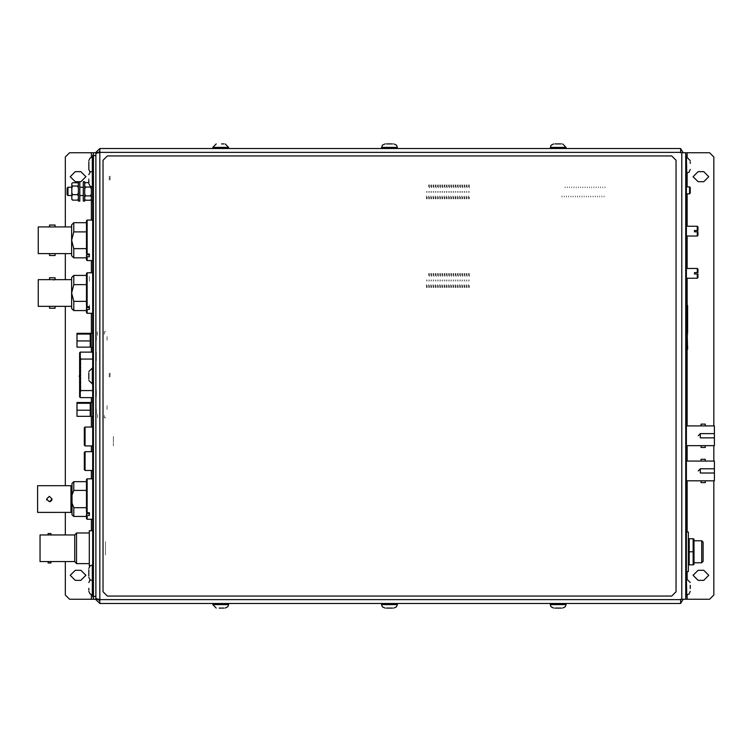 <?xml version="1.0" encoding="UTF-8"?>
<svg xmlns="http://www.w3.org/2000/svg" width="752" height="752" viewBox="0 0 752 752"><rect width="100%" height="100%" fill="white"/><g stroke="black" fill="none" stroke-linecap="round" stroke-linejoin="round"><path stroke-width="0.56" stroke-dasharray="3.76 2.82" d="M437.429 285.591L437.467 284.585M458.306 275.42L458.259 276.416M452.93 285.591L452.967 284.585M464.952 275.42L464.905 276.416M462.734 275.42L462.696 276.416M450.711 285.591L450.758 284.585M451.661 275.42L451.623 276.416M448.502 285.591L448.54 284.585M446.284 285.591L446.331 284.585M444.065 285.591L444.112 284.585M440.587 275.42L440.55 276.416M442.806 275.42L442.759 276.416M439.638 285.591L439.685 284.585M441.856 285.591L441.894 284.585M438.378 275.42L438.331 276.416M467.161 275.42L467.124 276.416M447.233 275.42L447.186 276.416M436.16 275.42L436.113 276.416M468.43 285.591L468.477 284.585M466.212 285.591L466.259 284.585M432.992 285.591L433.039 284.585M426.346 285.591L426.393 284.585M445.015 275.42L444.977 276.416M464.003 285.591L464.04 284.585M430.783 285.591L430.821 284.585M460.525 275.42L460.478 276.416M461.784 285.591L461.831 284.585M429.514 275.42L429.477 276.416M456.088 275.42L456.05 276.416M449.452 275.42L449.405 276.416M459.575 285.591L459.613 284.585M431.733 275.42L431.686 276.416M469.38 275.42L469.333 276.416M457.357 285.591L457.404 284.585M433.942 275.42L433.904 276.416M435.211 285.591L435.258 284.585M453.879 275.42L453.832 276.416M455.139 285.591L455.186 284.585M428.565 285.591L428.612 284.585M437.429 196.996L437.467 195.999M458.306 186.834L458.259 187.831M452.93 196.996L452.967 195.999M464.952 186.834L464.905 187.831M462.734 186.834L462.696 187.831M450.711 196.996L450.758 195.999M451.661 186.834L451.623 187.831M448.502 196.996L448.54 195.999M446.284 196.996L446.331 195.999M444.065 196.996L444.112 195.999M440.587 186.834L440.55 187.831M442.806 186.834L442.759 187.831M439.638 196.996L439.685 195.999M441.856 196.996L441.894 195.999M438.378 186.834L438.331 187.831M467.161 186.834L467.124 187.831M447.233 186.834L447.186 187.831M436.16 186.834L436.113 187.831M468.43 196.996L468.477 195.999M466.212 196.996L466.259 195.999M432.992 196.996L433.039 195.999M426.346 196.996L426.393 195.999M445.015 186.834L444.977 187.831M464.003 196.996L464.04 195.999M430.783 196.996L430.821 195.999M460.525 186.834L460.478 187.831M461.784 196.996L461.831 195.999M429.514 186.834L429.477 187.831M456.088 186.834L456.05 187.831M449.452 186.834L449.405 187.831M459.575 196.996L459.613 195.999M431.733 186.834L431.686 187.831M469.38 186.834L469.333 187.831M457.357 196.996L457.404 195.999M433.942 186.834L433.904 187.831M435.211 196.996L435.258 195.999M453.879 186.834L453.832 187.831M455.139 196.996L455.186 195.999M428.565 196.996L428.612 195.999M573.071 196.996L573.118 195.999M593.958 186.834L593.911 187.831M588.581 196.996L588.619 195.999M600.604 186.834L600.557 187.831M598.385 186.834L598.348 187.831M586.363 196.996L586.41 195.999M587.312 186.834L587.274 187.831M584.144 196.996L584.191 195.999M581.935 196.996L581.982 195.999M579.717 196.996L579.764 195.999M576.239 186.834L576.192 187.831M578.457 186.834L578.41 187.831M575.289 196.996L575.336 195.999M577.508 196.996L577.545 195.999M574.03 186.834L573.983 187.831M602.813 186.834L602.775 187.831M582.885 186.834L582.838 187.831M571.811 186.834L571.764 187.831M604.082 196.996L604.129 195.999M601.863 196.996L601.91 195.999M568.644 196.996L568.691 195.999M561.998 196.996L562.045 195.999M580.666 186.834L580.629 187.831M599.654 196.996L599.692 195.999M566.435 196.996L566.472 195.999M596.176 186.834L596.129 187.831M597.436 196.996L597.483 195.999M565.166 186.834L565.119 187.831M591.739 186.834L591.702 187.831M585.103 186.834L585.056 187.831M595.227 196.996L595.264 195.999M567.384 186.834L567.337 187.831M605.031 186.834L604.984 187.831M593.008 196.996L593.055 195.999M569.593 186.834L569.555 187.831M570.862 196.996L570.909 195.999M589.53 186.834L589.483 187.831M590.79 196.996L590.837 195.999M564.216 196.996L564.263 195.999M93.436 278.4L93.436 312.578L93.436 278.4M92.731 308.179L92.731 272.779L92.731 308.179M86.471 281.21L86.471 307.596M89.356 281.21L89.356 278.456M93.436 279.744L93.436 310.783L93.436 279.744M89.356 304.842L89.356 307.596M89.356 279.33L89.356 276.576M87.176 276.576L87.176 272.779M86.471 279.866L86.471 312.578M87.176 313.274L87.176 279.33M86.471 273.474L86.471 277.112M86.471 304.842L86.471 278.456M88.868 379.093L88.868 372.907M93.436 377.955L93.436 368.113L93.436 377.955M93.436 377.034L93.436 371.845L93.436 377.034M109.209 377.034L109.209 371.845L109.209 377.034M110.046 376.827L110.046 372.682L110.046 376.827M88.868 182.21L88.868 176.015M93.436 181.072L93.436 171.221L93.436 181.072M93.436 180.142L93.436 174.962L93.436 180.142M109.209 180.142L109.209 174.962L109.209 180.142M110.046 179.935L110.046 175.789L110.046 179.935M438.219 285.901L438.219 287.264M437.579 287.264L437.579 285.901M438.219 287.537L438.219 285.487M437.579 285.487L437.579 287.537M457.517 275.11L457.517 273.747M458.147 273.747L458.147 275.11M457.517 273.474L457.517 275.523M458.147 275.523L458.147 273.474M453.719 285.901L453.719 287.264M453.08 287.264L453.08 285.901M453.719 287.537L453.719 285.487M453.08 285.487L453.08 287.537M464.153 275.11L464.153 273.747M464.792 273.747L464.792 275.11M464.153 273.474L464.153 275.523M464.792 275.523L464.792 273.474M461.944 275.11L461.944 273.747M462.583 273.747L462.583 275.11M461.944 273.474L461.944 275.523M462.583 275.523L462.583 273.474M451.51 285.901L451.51 287.264M450.871 287.264L450.871 285.901M451.51 287.537L451.51 285.487M450.871 285.487L450.871 287.537M450.871 275.11L450.871 273.747M451.51 273.747L451.51 275.11M450.871 273.474L450.871 275.523M451.51 275.523L451.51 273.474M449.292 285.901L449.292 287.264M448.653 287.264L448.653 285.901M449.292 287.537L449.292 285.487M448.653 285.487L448.653 287.537M447.073 285.901L447.073 287.264M446.444 287.264L446.444 285.901M447.073 287.537L447.073 285.487M446.444 285.487L446.444 287.537M444.864 285.901L444.864 287.264M444.225 287.264L444.225 285.901M444.864 287.537L444.864 285.487M444.225 285.487L444.225 287.537M439.798 275.11L439.798 273.747M440.437 273.747L440.437 275.11M439.798 273.474L439.798 275.523M440.437 275.523L440.437 273.474M426.506 280.966L427.145 280.966M431.573 280.045L430.934 280.045M428.725 280.966L429.364 280.966M433.791 280.045L433.152 280.045M430.934 280.966L431.573 280.966M436 280.045L435.37 280.045M433.152 280.966L433.791 280.966M438.219 280.045L437.579 280.045M435.37 280.966L436 280.966M440.437 280.045L439.798 280.045M437.579 280.966L438.219 280.966M442.646 280.045L442.007 280.045M439.798 280.966L440.437 280.966M444.864 280.045L444.225 280.045M442.007 280.966L442.646 280.966M447.073 280.045L446.444 280.045M444.225 280.966L444.864 280.966M449.292 280.045L448.653 280.045M446.444 280.966L447.073 280.966M451.51 280.045L450.871 280.045M448.653 280.966L449.292 280.966M453.719 280.045L453.08 280.045M450.871 280.966L451.51 280.966M455.938 280.045L455.298 280.045M453.08 280.966L453.719 280.966M458.147 280.045L457.517 280.045M455.298 280.966L455.938 280.966M460.365 280.045L459.726 280.045M457.517 280.966L458.147 280.966M462.583 280.045L461.944 280.045M459.726 280.966L460.365 280.966M464.792 280.045L464.153 280.045M461.944 280.966L462.583 280.966M467.011 280.045L466.372 280.045M464.153 280.966L464.792 280.966M429.364 280.045L428.725 280.045M469.229 280.045L468.59 280.045M466.372 280.966L467.011 280.966M427.145 280.045L426.506 280.045M468.59 280.966L469.229 280.966M442.007 275.11L442.007 273.747M442.646 273.747L442.646 275.11M442.007 273.474L442.007 275.523M442.646 275.523L442.646 273.474M440.437 285.901L440.437 287.264M439.798 287.264L439.798 285.901M440.437 287.537L440.437 285.487M439.798 285.487L439.798 287.537M442.646 285.901L442.646 287.264M442.007 287.264L442.007 285.901M442.646 287.537L442.646 285.487M442.007 285.487L442.007 287.537M437.579 275.11L437.579 273.747M438.219 273.747L438.219 275.11M437.579 273.474L437.579 275.523M438.219 275.523L438.219 273.474M466.372 275.11L466.372 273.747M467.011 273.747L467.011 275.11M466.372 273.474L466.372 275.523M467.011 275.523L467.011 273.474M446.444 275.11L446.444 273.747M447.073 273.747L447.073 275.11M446.444 273.474L446.444 275.523M447.073 275.523L447.073 273.474M435.37 275.11L435.37 273.747M436 273.747L436 275.11M435.37 273.474L435.37 275.523M436 275.523L436 273.474M469.22 285.901L469.22 287.264M468.59 287.264L468.59 285.901M469.22 287.537L469.22 285.487M468.59 285.487L468.59 287.537M467.011 285.901L467.011 287.264M466.372 287.264L466.372 285.901M467.011 287.537L467.011 285.487M466.372 285.487L466.372 287.537M433.791 285.901L433.791 287.264M433.152 287.264L433.152 285.901M433.791 287.537L433.791 285.487M433.152 285.487L433.152 287.537M427.145 285.901L427.145 287.264M426.506 287.264L426.506 285.901M427.145 287.537L427.145 285.487M426.506 285.487L426.506 287.537M444.225 275.11L444.225 273.747M444.864 273.747L444.864 275.11M444.225 273.474L444.225 275.523M444.864 275.523L444.864 273.474M464.792 285.901L464.792 287.264M464.153 287.264L464.153 285.901M464.792 287.537L464.792 285.487M464.153 285.487L464.153 287.537M431.573 285.901L431.573 287.264M430.934 287.264L430.934 285.901M431.573 287.537L431.573 285.487M430.934 285.487L430.934 287.537M459.726 275.11L459.726 273.747M460.365 273.747L460.365 275.11M459.726 273.474L459.726 275.523M460.365 275.523L460.365 273.474M462.583 285.901L462.583 287.264M461.944 287.264L461.944 285.901M462.583 287.537L462.583 285.487M461.944 285.487L461.944 287.537M428.725 275.11L428.725 273.747M429.364 273.747L429.364 275.11M428.725 273.474L428.725 275.523M429.364 275.523L429.364 273.474M455.298 275.11L455.298 273.747M455.938 273.747L455.938 275.11M455.298 273.474L455.298 275.523M455.938 275.523L455.938 273.474M448.653 275.11L448.653 273.747M449.292 273.747L449.292 275.11M448.653 273.474L448.653 275.523M449.292 275.523L449.292 273.474M460.365 285.901L460.365 287.264M459.726 287.264L459.726 285.901M460.365 287.537L460.365 285.487M459.726 285.487L459.726 287.537M430.934 275.11L430.934 273.747M431.573 273.747L431.573 275.11M430.934 273.474L430.934 275.523M431.573 275.523L431.573 273.474M468.59 275.11L468.59 273.747M469.22 273.747L469.22 275.11M468.59 273.474L468.59 275.523M469.22 275.523L469.22 273.474M458.147 285.901L458.147 287.264M457.517 287.264L457.517 285.901M458.147 287.537L458.147 285.487M457.517 285.487L457.517 287.537M433.152 275.11L433.152 273.747M433.791 273.747L433.791 275.11M433.152 273.474L433.152 275.523M433.791 275.523L433.791 273.474M436 285.901L436 287.264M435.37 287.264L435.37 285.901M436 287.537L436 285.487M435.37 285.487L435.37 287.537M453.08 275.11L453.08 273.747M453.719 273.747L453.719 275.11M453.08 273.474L453.08 275.523M453.719 275.523L453.719 273.474M455.938 285.901L455.938 287.264M455.298 287.264L455.298 285.901M455.938 287.537L455.938 285.487M455.298 285.487L455.298 287.537M429.364 285.901L429.364 287.264M428.725 287.264L428.725 285.901M429.364 287.537L429.364 285.487M428.725 285.487L428.725 287.537M84.28 427.888L84.28 445.052M85.108 445.889L85.108 427.061M113.345 436.47L113.345 445.889L113.345 436.47M84.28 436.47L84.28 433.425L84.28 436.47M105.459 554.957L105.459 541.6L105.459 554.957M438.219 197.315L438.219 198.678M437.579 198.678L437.579 197.315M438.219 198.942L438.219 196.902M437.579 196.902L437.579 198.942M457.517 186.515L457.517 185.152M458.147 185.152L458.147 186.515M457.517 184.889L457.517 186.938M458.147 186.938L458.147 184.889M453.719 197.315L453.719 198.678M453.08 198.678L453.08 197.315M453.719 198.942L453.719 196.902M453.08 196.902L453.08 198.942M464.153 186.515L464.153 185.152M464.792 185.152L464.792 186.515M464.153 184.889L464.153 186.938M464.792 186.938L464.792 184.889M461.944 186.515L461.944 185.152M462.583 185.152L462.583 186.515M461.944 184.889L461.944 186.938M462.583 186.938L462.583 184.889M451.51 197.315L451.51 198.678M450.871 198.678L450.871 197.315M451.51 198.942L451.51 196.902M450.871 196.902L450.871 198.942M450.871 186.515L450.871 185.152M451.51 185.152L451.51 186.515M450.871 184.889L450.871 186.938M451.51 186.938L451.51 184.889M449.292 197.315L449.292 198.678M448.653 198.678L448.653 197.315M449.292 198.942L449.292 196.902M448.653 196.902L448.653 198.942M447.073 197.315L447.073 198.678M446.444 198.678L446.444 197.315M447.073 198.942L447.073 196.902M446.444 196.902L446.444 198.942M444.864 197.315L444.864 198.678M444.225 198.678L444.225 197.315M444.864 198.942L444.864 196.902M444.225 196.902L444.225 198.942M439.798 186.515L439.798 185.152M440.437 185.152L440.437 186.515M439.798 184.889L439.798 186.938M440.437 186.938L440.437 184.889M426.506 192.371L427.145 192.371M431.573 191.459L430.934 191.459M428.725 192.371L429.364 192.371M433.791 191.459L433.152 191.459M430.934 192.371L431.573 192.371M436 191.459L435.37 191.459M433.152 192.371L433.791 192.371M438.219 191.459L437.579 191.459M435.37 192.371L436 192.371M440.437 191.459L439.798 191.459M437.579 192.371L438.219 192.371M442.646 191.459L442.007 191.459M439.798 192.371L440.437 192.371M444.864 191.459L444.225 191.459M442.007 192.371L442.646 192.371M447.073 191.459L446.444 191.459M444.225 192.371L444.864 192.371M449.292 191.459L448.653 191.459M446.444 192.371L447.073 192.371M451.51 191.459L450.871 191.459M448.653 192.371L449.292 192.371M453.719 191.459L453.08 191.459M450.871 192.371L451.51 192.371M455.938 191.459L455.298 191.459M453.08 192.371L453.719 192.371M458.147 191.459L457.517 191.459M455.298 192.371L455.938 192.371M460.365 191.459L459.726 191.459M457.517 192.371L458.147 192.371M462.583 191.459L461.944 191.459M459.726 192.371L460.365 192.371M464.792 191.459L464.153 191.459M461.944 192.371L462.583 192.371M467.011 191.459L466.372 191.459M464.153 192.371L464.792 192.371M429.364 191.459L428.725 191.459M469.229 191.459L468.59 191.459M466.372 192.371L467.011 192.371M427.145 191.459L426.506 191.459M468.59 192.371L469.229 192.371M442.007 186.515L442.007 185.152M442.646 185.152L442.646 186.515M442.007 184.889L442.007 186.938M442.646 186.938L442.646 184.889M440.437 197.315L440.437 198.678M439.798 198.678L439.798 197.315M440.437 198.942L440.437 196.902M439.798 196.902L439.798 198.942M442.646 197.315L442.646 198.678M442.007 198.678L442.007 197.315M442.646 198.942L442.646 196.902M442.007 196.902L442.007 198.942M437.579 186.515L437.579 185.152M438.219 185.152L438.219 186.515M437.579 184.889L437.579 186.938M438.219 186.938L438.219 184.889M466.372 186.515L466.372 185.152M467.011 185.152L467.011 186.515M466.372 184.889L466.372 186.938M467.011 186.938L467.011 184.889M446.444 186.515L446.444 185.152M447.073 185.152L447.073 186.515M446.444 184.889L446.444 186.938M447.073 186.938L447.073 184.889M435.37 186.515L435.37 185.152M436 185.152L436 186.515M435.37 184.889L435.37 186.938M436 186.938L436 184.889M469.22 197.315L469.22 198.678M468.59 198.678L468.59 197.315M469.22 198.942L469.22 196.902M468.59 196.902L468.59 198.942M467.011 197.315L467.011 198.678M466.372 198.678L466.372 197.315M467.011 198.942L467.011 196.902M466.372 196.902L466.372 198.942M433.791 197.315L433.791 198.678M433.152 198.678L433.152 197.315M433.791 198.942L433.791 196.902M433.152 196.902L433.152 198.942M427.145 197.315L427.145 198.678M426.506 198.678L426.506 197.315M427.145 198.942L427.145 196.902M426.506 196.902L426.506 198.942M444.225 186.515L444.225 185.152M444.864 185.152L444.864 186.515M444.225 184.889L444.225 186.938M444.864 186.938L444.864 184.889M464.792 197.315L464.792 198.678M464.153 198.678L464.153 197.315M464.792 198.942L464.792 196.902M464.153 196.902L464.153 198.942M431.573 197.315L431.573 198.678M430.934 198.678L430.934 197.315M431.573 198.942L431.573 196.902M430.934 196.902L430.934 198.942M459.726 186.515L459.726 185.152M460.365 185.152L460.365 186.515M459.726 184.889L459.726 186.938M460.365 186.938L460.365 184.889M462.583 197.315L462.583 198.678M461.944 198.678L461.944 197.315M462.583 198.942L462.583 196.902M461.944 196.902L461.944 198.942M428.725 186.515L428.725 185.152M429.364 185.152L429.364 186.515M428.725 184.889L428.725 186.938M429.364 186.938L429.364 184.889M455.298 186.515L455.298 185.152M455.938 185.152L455.938 186.515M455.298 184.889L455.298 186.938M455.938 186.938L455.938 184.889M448.653 186.515L448.653 185.152M449.292 185.152L449.292 186.515M448.653 184.889L448.653 186.938M449.292 186.938L449.292 184.889M460.365 197.315L460.365 198.678M459.726 198.678L459.726 197.315M460.365 198.942L460.365 196.902M459.726 196.902L459.726 198.942M430.934 186.515L430.934 185.152M431.573 185.152L431.573 186.515M430.934 184.889L430.934 186.938M431.573 186.938L431.573 184.889M468.59 186.515L468.59 185.152M469.22 185.152L469.22 186.515M468.59 184.889L468.59 186.938M469.22 186.938L469.22 184.889M458.147 197.315L458.147 198.678M457.517 198.678L457.517 197.315M458.147 198.942L458.147 196.902M457.517 196.902L457.517 198.942M433.152 186.515L433.152 185.152M433.791 185.152L433.791 186.515M433.152 184.889L433.152 186.938M433.791 186.938L433.791 184.889M436 197.315L436 198.678M435.37 198.678L435.37 197.315M436 198.942L436 196.902M435.37 196.902L435.37 198.942M453.08 186.515L453.08 185.152M453.719 185.152L453.719 186.515M453.08 184.889L453.08 186.938M453.719 186.938L453.719 184.889M455.938 197.315L455.938 198.678M455.298 198.678L455.298 197.315M455.938 198.942L455.938 196.902M455.298 196.902L455.298 198.942M429.364 197.315L429.364 198.678M428.725 198.678L428.725 197.315M429.364 198.942L429.364 196.902M428.725 196.902L428.725 198.942M96.388 340.233L96.388 335.834L96.388 340.233M107.038 340.233L107.038 335.834L107.038 340.233M96.388 409.426L96.388 413.816M107.038 409.426L107.038 405.027L107.038 409.426M96.388 390.542L96.388 397.47M79.59 390.805L79.59 387.13L79.59 390.805M80.887 391.595L80.887 388.436L80.887 391.595M79.59 366.318L79.59 360.556L79.59 366.318M80.887 365.021L80.887 361.853L80.887 365.021M79.59 362.52L79.59 356.758L79.59 362.52M80.887 361.223L80.887 358.055L80.887 361.223M79.59 370.153L79.59 364.391L79.59 370.153M80.887 368.856L80.887 365.688L80.887 368.856M79.59 373.951L79.59 368.189L79.59 373.951M80.887 372.654L80.887 369.486L80.887 372.654M79.59 377.795L79.59 372.024L79.59 377.795M80.887 376.489L80.887 373.33L80.887 376.489M79.59 381.593L79.59 375.821L79.59 381.593M80.887 380.286L80.887 377.128L80.887 380.286M79.59 385.428L79.59 379.666L79.59 385.428M80.887 384.131L80.887 380.963L80.887 384.131M79.59 389.226L79.59 383.464L79.59 389.226M80.887 387.929L80.887 384.761L80.887 387.929M102.93 391.595L102.93 388.436L102.93 391.595M102.93 365.021L102.93 361.853L102.93 365.021M102.93 361.223L102.93 358.055L102.93 361.223M102.93 368.856L102.93 365.688L102.93 368.856M102.93 372.654L102.93 369.486L102.93 372.654M102.93 376.489L102.93 373.33L102.93 376.489M102.93 380.286L102.93 377.128L102.93 380.286M102.93 384.131L102.93 380.963L102.93 384.131M102.93 387.929L102.93 384.761L102.93 387.929M97.544 417.792L97.544 414.277M105.769 331.867L104.368 331.867L104.368 336.229M105.769 417.792L104.368 417.792L104.368 413.431M96.388 414.277L96.388 413.431M96.388 331.867L96.388 335.383M97.544 335.383L97.544 331.867M96.388 352.19L96.388 359.108M96.388 396.041L96.388 389.122M96.388 360.537L96.388 353.609"/><path stroke-width="1.13" d="M87.176 306.722L86.471 306.186L86.471 273.474L87.176 272.779L87.176 306.722L89.356 306.722L89.356 309.476L87.176 309.476L87.176 313.274L92.731 313.274M87.176 313.274L86.471 312.578L86.471 308.94L87.176 309.476M88.868 372.907L88.868 379.093M88.868 179.907L88.868 182.21M85.108 445.889L84.28 445.052L84.28 427.888L85.108 427.061L85.108 445.889L92.731 445.889M79.59 392.901L79.59 390.805L79.59 392.901M85.108 470.498L84.28 469.662L84.28 452.497L85.108 451.67L85.108 470.498L92.731 470.498M49.51 308.254L49.51 306.384L49.51 308.254L55.131 308.254L55.131 306.384L38.258 306.384L38.258 279.669L55.131 279.669L55.131 277.798L49.51 277.798L49.51 279.669L49.51 277.798M86.471 284.679L73.762 284.679L73.762 275.448L71.656 277.554L71.656 308.499L73.762 310.604L86.471 310.604M73.762 284.679L71.656 293.026L73.762 301.373L73.762 310.604M38.258 253.65L49.51 253.65L49.51 255.511L55.131 255.511L55.131 253.65L38.258 253.65L38.258 226.925L55.131 226.925L55.131 225.064L49.51 225.064L49.51 226.925L49.51 225.064M86.471 231.936L73.762 231.936L73.762 222.705L71.656 224.82L71.656 255.755L73.762 257.87L86.471 257.87M73.762 231.936L71.656 240.292L73.762 248.639L73.762 257.87M72.051 494.985L72.051 483.386L73.809 481.628L73.809 490.407L72.051 494.985L72.051 503.126L73.809 507.703L73.809 516.483L86.471 516.483M37.6 485.698L37.6 512.413L70.998 512.413L70.998 485.698L37.6 485.698M73.809 516.483L72.051 514.725L72.051 503.126M697.245 231.851L697.95 231.851L697.95 235.367L697.245 236.072L697.245 231.851L694.434 231.851L694.434 230.441L697.245 230.441L697.245 226.22L686.397 226.22M697.245 226.22L697.95 226.925L697.95 230.441L697.245 230.441M701.043 459.256L705.263 459.256L705.263 461.079L701.043 461.079L701.043 459.256M701.043 482.596L705.263 482.596L705.263 480.772L701.043 480.772L701.043 482.596M705.263 480.772L714.4 480.772L714.4 461.079L705.263 461.079M690.28 187.549L690.28 193.179L689.575 193.875L689.575 186.844L690.28 187.549M697.245 274.038L697.95 274.038L697.95 277.554L697.245 278.259L697.245 274.038L694.434 274.038L694.434 272.638L697.245 272.638L697.245 268.417L686.397 268.417M697.245 268.417L697.95 269.122L697.95 272.638L697.245 272.638M703.148 551.789L703.148 561.377L701.748 562.778L701.748 540.801L703.148 542.211L703.148 551.789M701.043 424.1L705.263 424.1L705.263 425.923L701.043 425.923L701.043 424.1M701.043 447.44L705.263 447.44L705.263 445.616L701.043 445.616L701.043 447.44M705.263 445.616L714.4 445.616L714.4 425.923L705.263 425.923M83.312 201.104L83.312 181.73L84.703 181.73L84.703 201.104L83.312 201.104M223.786 143.923L221.539 143.923M212.778 147.383L228.561 147.383L228.561 148.492L212.778 148.492L212.778 147.383L216.238 143.923M690.261 163.419L690.261 161.84M386.218 608.077L392.638 608.077M88.868 569.79L88.868 575.985M219.105 608.077L223.88 608.077M88.868 588.337L88.868 590.151M693.983 551.789L693.983 539.146L693.156 538.714L693.156 564.874L693.983 564.432L693.983 551.789M92.731 171.221L92.731 155.203L93.436 155.203M93.436 596.797L92.731 596.797L92.731 580.779M92.731 564.996L92.731 383.887M92.731 368.113L92.731 187.004M392.544 143.923L386.321 143.923M381.537 147.383L397.319 147.383L397.319 148.492L381.537 148.492L382.317 145.202L385.005 143.923M690.261 588.515L690.261 585.319M50.91 533.582L48.1 533.582L48.1 534.992L50.91 534.992L50.91 533.582M89.272 563.596L76.516 563.596L76.516 532.952L74.702 534.992L74.702 561.565L50.91 561.565L50.91 562.975L48.1 562.975L48.1 561.565L40.025 561.565L40.025 534.992L48.1 534.992M90.043 565.852L89.272 565.852L89.272 530.696L92.731 530.696M93.436 599.259L93.436 596.439L95.927 596.439L95.927 599.259L69.56 599.259L65.339 595.039L65.339 561.565M95.927 155.561L93.436 155.561L93.436 152.741L95.927 152.741L95.927 153.389L99.828 152.393L99.828 148.492L680.645 148.492L680.645 152.741L709.578 152.741L713.798 156.961L713.798 425.923M65.339 226.925L65.339 156.961L69.56 152.741L93.436 152.741M78.415 199.374L77.588 200.126L72.606 200.126L71.769 199.346L71.769 185.227L72.606 185.998L77.588 185.998L78.415 188.047M78.415 183.46L77.588 182.717L72.606 182.717L71.769 183.46L71.769 185.227M98.427 599.25L95.927 599.607L99.828 603.508L99.828 599.607L95.927 598.611L95.927 153.389L95.927 598.611M713.798 480.772L713.798 595.039L709.578 599.259L680.645 599.259L680.645 603.508L99.828 603.508M686.397 158.014L685.692 158.014L685.692 155.203L686.397 155.203L686.397 596.797L685.692 596.797M88.868 161.849L88.868 169.482L88.868 161.849M67.934 195.567L67.934 187.267L67.107 188.094L67.107 194.74L67.934 195.567L71.769 195.567M87.176 253.979L86.471 253.452L86.471 220.74L87.176 220.035L87.176 253.979L89.356 253.979L89.356 256.733L87.176 256.733L87.176 260.54L92.731 260.54L87.176 260.54L86.471 259.835L86.471 256.206L87.176 256.733M79.797 181.73L79.797 201.104L78.415 201.104L78.415 181.73L80.878 181.74L85.944 176.673L80.878 171.616L75.256 171.616L70.19 176.673L75.256 181.74L78.415 181.74M91.34 186.863L91.34 201.104L92.731 201.104M92.731 347.292L91.218 347.292L91.218 333.174L92.731 333.174M92.731 416.486L91.218 416.486L91.218 402.367L92.731 402.367M686.397 304.955L687.638 305.519L687.638 321.828L687.074 321.828L687.074 327.665L686.397 327.111M687.638 327.111L687.638 321.828L687.638 327.111L687.074 327.111M687.638 327.665L687.638 332.939L687.638 327.665L687.074 327.665L687.638 349.257L686.397 349.821M87.176 512.751L86.471 512.215L86.471 479.503L87.176 478.808L87.176 512.751L89.356 512.751L89.356 515.496L87.176 515.496L87.176 519.303L92.731 519.303M87.176 519.303L86.471 518.598L86.471 514.97L87.176 515.496M554.976 608.077L561.406 608.077M561.302 143.923L555.079 143.923M550.304 147.383L566.077 147.383L566.077 148.492L550.304 148.492L551.075 145.202L553.763 143.923M686.397 571.567L688.362 571.567L688.362 532.012L686.397 532.012M88.868 371.573L92.327 368.113L92.327 383.887L93.436 383.887M88.868 160.618L90.137 157.939L92.327 157.159L92.327 187.004L90.137 186.223L88.868 183.544M79.59 396.774L79.59 359.108L80.285 359.108L80.285 352.077L79.59 352.782M79.59 390.542L92.731 390.542M92.731 397.573L80.285 397.573L80.285 359.108L92.731 359.108M690.261 169.482L688.982 172.161L686.802 172.941L686.397 157.159M385.005 608.077L382.27 606.742L381.537 604.617L397.319 604.617L396.539 606.798L393.86 608.077M88.868 568.456L90.165 565.758L92.327 564.996L92.327 594.841L90.165 594.08L88.868 591.382M216.238 608.077L212.778 604.617L228.561 604.617L227.865 606.695L225.102 608.077M690.261 591.382L688.982 594.061L686.802 594.841L686.397 579.059M553.763 608.077L551.028 606.742L550.304 604.617L566.077 604.617L565.307 606.798L562.618 608.077M93.436 171.221L90.202 171.945L88.868 174.68M93.436 580.779L90.165 580.018L88.868 577.32M397.319 147.383L396.595 145.258L393.86 143.923M46.605 499.055L49.341 501.8L52.085 499.055L49.341 496.311L46.605 499.055L46.812 500.108M75.256 570.26L70.19 575.327L75.256 580.384L80.878 580.384L85.944 575.327L80.878 570.26L75.256 570.26M698.119 171.616L693.062 176.673L698.119 181.74L703.75 181.74L708.807 176.673L703.75 171.616L698.119 171.616M698.119 570.26L693.062 575.327L698.119 580.384L703.75 580.384L708.807 575.327L703.75 570.26L698.119 570.26M80.285 397.573L79.59 396.868M89.356 307.596L86.471 307.596L86.471 308.94M88.868 373.697L88.868 376.79M79.59 390.015L79.59 390.805M79.59 382.542L79.59 384.131M79.27 376.489L79.59 374.91M79.59 367.277L79.59 369.035M79.59 359.644L79.59 361.223M79.59 386.34L79.59 387.929M79.59 378.707L79.59 380.286M79.59 371.074L79.59 372.654M79.59 363.432L79.59 365.021M79.59 359.108L79.59 352.876M73.762 301.373L86.471 301.373M73.762 275.448L86.471 275.448M55.131 306.384L71.656 306.384M55.131 279.669L71.656 279.669M53.401 279.923L54.313 279.819L53.401 279.923M49.51 253.65L49.51 255.511M73.762 248.639L86.471 248.639M73.762 222.705L86.471 222.705M55.131 253.65L71.656 253.65L55.131 253.65M55.131 226.925L71.656 226.925L55.131 226.925M38.258 226.925L49.51 226.925M50.393 501.584L51.879 500.108M70.998 511.36L72.051 511.36M70.998 504.63L72.051 504.63M70.998 486.751L72.051 486.751M86.471 507.703L73.809 507.703M73.809 481.628L86.471 481.628M86.471 490.407L73.809 490.407M70.998 493.481L72.051 493.481M697.245 236.072L686.397 236.072M701.043 461.079L686.397 461.079M701.043 480.772L686.397 480.772M714.4 473.036L700.338 473.036L700.338 468.816L714.4 468.816M698.223 470.931L700.338 468.816M697.245 278.259L686.397 278.259M701.043 425.923L686.397 425.923M701.043 445.616L686.397 445.616M714.4 437.88L700.338 437.88L700.338 433.66L714.4 433.66M698.223 435.775L700.338 433.66M387.863 608.077L391.068 608.077M88.868 570.589L88.868 573.682M688.362 539.146L689.189 538.714L689.189 551.789L693.156 551.789M689.189 538.714L693.156 538.714M689.189 551.789L689.189 564.874L693.156 564.874M689.189 564.874L688.362 564.432M92.731 170.319L93.436 170.319M92.731 581.681L93.436 581.681M92.731 564.094L93.436 564.094M92.731 384.789L93.436 384.789M92.731 367.211L93.436 367.211M92.731 187.906L93.436 187.906L92.731 187.906M88.868 182.623L85.531 182.623L84.703 183.46M91.34 189.166L90.513 187.098L85.531 187.098L84.703 186.045M90.513 187.098L90.879 186.684M84.703 183.676L85.531 182.623M91.34 193.809L90.513 195.887L85.531 195.887L84.703 193.809M84.703 189.166L85.531 187.098M85.531 195.887L84.703 196.902M84.703 199.186L85.531 200.211L90.513 200.211L91.34 199.186M90.513 195.887L91.34 196.902M390.297 143.923L387.186 143.923M50.91 561.565L48.1 561.565M89.272 532.952L76.516 532.952M74.702 561.565L76.516 563.596M74.702 534.992L50.91 534.992M93.436 155.561L93.436 596.439M65.339 253.65L65.339 279.669M65.339 306.384L65.339 485.698M65.339 512.413L65.339 534.992M71.769 195.981L72.606 194.702L71.769 192.653M77.588 200.126L78.415 198.848M78.415 195.981L77.588 194.702L78.415 192.653M72.606 194.702L77.588 194.702M72.606 200.126L71.769 198.848M71.769 188.047L72.606 185.998M78.415 185.227L77.588 185.998M685.692 599.259L685.692 152.741M713.798 445.616L713.798 461.079M683.145 152.741L680.645 148.755M680.645 603.245L683.145 599.259M99.828 150.983L98.427 152.75M98.427 152.393L95.927 152.393L99.828 148.492M98.427 599.607L99.828 601.017M685.692 158.014L685.692 593.986L686.397 593.986M89.356 254.853L86.471 254.853L86.471 256.206M76.958 340.976L76.958 347.151L90.249 347.151L90.249 340.976L76.958 340.976L76.958 334.067L90.249 334.067L90.249 333.315L76.958 333.315L76.958 334.067M90.249 340.976L90.249 334.067M76.958 410.169L76.958 416.345L90.249 416.345L90.249 410.169L76.958 410.169L76.958 403.251L90.249 403.251L90.249 402.508L76.958 402.508L76.958 403.251M90.249 410.169L90.249 403.251M686.397 306.12L687.074 306.29M686.397 309.457L687.074 309.457L687.074 321.828L686.397 321.828M686.397 332.939L687.074 332.939L687.074 345.318L686.397 345.318M687.074 348.486L686.397 348.655M686.397 333.155L687.074 333.155M687.074 321.621L686.397 321.621M686.397 327.665L687.074 327.665M687.638 320.427L687.074 320.427M687.638 334.349L687.074 334.349M687.638 346.23L687.638 349.257M687.074 345.318L687.074 349.257L686.397 349.257M687.074 309.457L687.074 305.519L686.397 305.519M89.356 513.625L86.471 513.625L86.471 514.97M107.386 155.908L102.996 160.308L102.996 591.692L107.386 596.092L671.686 596.092L676.076 591.692L676.076 160.308L671.686 155.908L107.386 155.908M556.621 608.077L559.826 608.077M559.056 143.923L555.944 143.923M92.731 167.508L93.436 167.508M92.731 158.014L93.436 158.014M92.731 593.986L93.436 593.986M92.731 584.492L93.436 584.492M92.731 561.283L93.436 561.283M92.731 387.6L93.436 387.6M92.731 364.4L93.436 364.4M92.731 190.717L93.436 190.717M91.321 152.741L91.321 157.309M91.321 199.402L91.321 220.035M91.321 260.54L91.321 272.779M91.321 313.274L91.321 333.174M91.321 347.292L91.321 352.077M91.321 397.573L91.321 402.367M91.321 416.486L91.321 427.061M91.321 445.889L91.321 451.67M91.321 470.498L91.321 478.808M91.321 519.303L91.321 530.696M91.321 594.691L91.321 599.259M680.645 152.393L99.828 152.393L99.828 599.607L680.645 599.607M681.791 599.259L681.791 152.741M687.093 599.259L687.093 594.832M687.093 579.078L687.093 571.567M687.093 532.012L687.093 480.772M687.093 461.079L687.093 445.616M687.093 425.923L687.093 349.821M687.093 304.955L687.093 278.259M687.093 268.417L687.093 236.072M687.093 226.22L687.093 193.875M687.093 186.844L687.093 172.922M687.093 157.168L687.093 152.741M87.176 272.779L92.731 272.779M92.327 368.113L93.436 368.113M92.327 383.887L88.868 380.427M92.327 187.004L93.436 187.004M85.108 427.061L92.731 427.061M92.731 352.077L80.285 352.077M85.108 451.67L92.731 451.67M686.397 186.844L689.575 186.844M686.397 193.875L689.575 193.875M693.983 562.778L701.748 562.778M693.983 540.801L701.748 540.801M228.561 147.383L225.102 143.923M686.802 157.159L690.261 160.618M381.537 604.617L381.537 603.508M397.319 604.617L397.319 603.508M92.327 564.996L93.436 564.996M212.778 604.617L212.778 603.508M228.561 604.617L228.561 603.508M90.043 579.924L88.868 582.518M91.34 199.374L90.56 200.164M84.703 199.374L85.484 200.164M686.802 579.059L690.261 582.518M90.043 172.076L88.868 169.482M83.312 195.567L79.797 195.567M83.312 187.267L79.797 187.267M71.769 187.267L67.934 187.267M87.176 220.035L92.731 220.035M91.218 343.091L90.249 343.091M91.218 337.366L90.249 337.366M91.218 412.284L90.249 412.284M91.218 406.559L90.249 406.559M87.176 478.808L92.731 478.808M550.304 604.617L550.304 603.508M566.077 604.617L566.077 603.508M566.077 147.383L562.618 143.923"/></g></svg>
